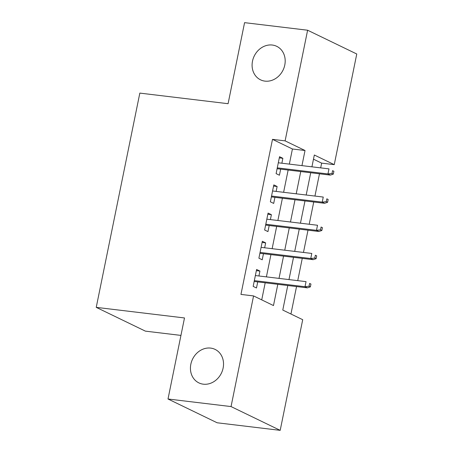 <?xml version="1.0" encoding="UTF-8"?>
<svg xmlns="http://www.w3.org/2000/svg" width="453" height="453" viewBox="0 0 453 453"><rect width="100%" height="100%" fill="white"/><g stroke="black" fill="none" stroke-linecap="round" stroke-linejoin="round"><path stroke-width="0.68" d="M210.656 348.097A18.607 16.031 115.8 0 1 215.084 349.393A18.607 16.031 115.8 0 1 222.429 370.645A18.607 16.031 115.8 0 1 203.312 384.184A18.607 16.031 115.8 0 1 198.878 382.887A18.607 16.031 115.8 0 1 191.54 361.636A18.607 16.031 115.8 0 1 210.656 348.097M272.31 45.04A18.607 16.031 115.8 0 1 276.743 46.336A18.607 16.031 115.8 0 1 284.088 67.588A18.607 16.031 115.8 0 1 264.971 81.127A18.607 16.031 115.8 0 1 260.537 79.83A18.607 16.031 115.8 0 1 253.193 58.579A18.607 16.031 115.8 0 1 272.31 45.04M180.945 335.407L145.385 331.137L96.234 307.361L139.83 93.103L228.086 103.703L244.575 22.65L307.615 30.221L356.766 53.998L334.252 164.649L314.325 155.005L311.924 166.823M320.679 167.87L321.641 163.131L334.252 164.649M290.945 314.008L296.534 286.562M297.734 280.639L302.264 258.369M303.47 252.446L308 230.181M309.206 224.258L313.736 201.987M314.943 196.064L319.473 173.793M287.774 285.509L282.78 310.062L302.706 319.699L280.192 430.35L231.047 406.573L253.561 295.922L273.482 305.56L277.808 284.314M231.047 406.573L168.006 399.002L217.151 422.779L280.192 430.35M258.923 275.979L259.926 271.075L256.602 269.467L253.165 286.381L256.483 287.989L257.723 281.902M264.66 247.785L265.662 242.882L262.338 241.273L258.895 258.187L262.219 259.796L263.459 253.708M270.396 219.597L271.398 214.688L268.074 213.086L264.631 229.999L267.955 231.608L269.19 225.52M276.132 191.404L277.128 186.5L273.81 184.892L270.367 201.806L273.691 203.414L274.926 197.327M321.641 163.131L313.476 159.184M289.348 164.111L292.423 148.997L272.496 139.354L240.951 294.41L253.561 295.922M261.726 299.875L265.198 282.802M266.404 276.879L270.934 254.609M272.14 248.686L276.67 226.415M277.876 220.492L282.406 198.227M283.612 192.304L288.142 170.034M281.868 163.216L282.865 158.307L279.546 156.698L276.104 173.618L279.427 175.22L280.662 169.139M168.006 399.002L184.496 317.955L96.234 307.361M272.496 139.354L285.107 140.872L307.615 30.221M301.953 165.622L305.028 150.509L285.107 140.872M279.014 278.391L283.544 256.121M284.75 250.198L289.28 227.933M290.481 222.01L295.016 199.739M296.217 193.816L300.747 171.545M310.718 172.746L306.188 195.011M304.982 200.934L300.452 223.204M299.246 229.127L294.716 251.398M293.51 257.321L288.98 279.586M292.423 148.997L305.028 150.509M279.308 157.882L282.865 158.307M273.572 186.07L277.128 186.5M267.836 214.263L271.398 214.688M262.1 242.457L265.662 242.882M256.364 270.645L259.926 271.075M277.106 168.709L330.345 175.101L327.955 173.946L277.276 167.859M331.992 173.465L333.323 174.111L333.895 171.291L332.57 170.651L331.992 173.465L327.955 173.946L328.986 168.873L278.306 162.786M332.57 170.651L333.895 171.291M330.345 175.101L333.323 174.111M271.37 196.902L324.608 203.295L322.219 202.134L271.54 196.053M326.256 201.659L327.587 202.304L328.159 199.484L326.834 198.839L326.256 201.659L322.219 202.134L323.255 197.061L272.57 190.979M326.834 198.839L328.159 199.484M324.608 203.295L327.587 202.304M265.634 225.09L318.878 231.483L316.483 230.328L265.803 224.241M320.526 229.852L321.851 230.492L322.423 227.672L321.098 227.032L320.526 229.852L316.483 230.328L317.519 225.254L266.84 219.167M321.098 227.032L322.423 227.672M318.878 231.483L321.851 230.492M259.897 253.284L313.142 259.677L310.747 258.521L260.067 252.434M314.79 258.04L316.115 258.686L316.692 255.866L315.362 255.22L314.79 258.04L310.747 258.521L311.783 253.442L261.104 247.361M315.362 255.22L316.692 255.866M313.142 259.677L316.115 258.686M254.161 281.477L307.406 287.865L305.011 286.709L254.331 280.628M309.054 286.234L310.379 286.874L310.956 284.059L309.625 283.414L309.054 286.234L305.011 286.709L306.047 281.636L255.367 275.554M309.625 283.414L310.956 284.059M307.406 287.865L310.379 286.874"/></g></svg>
